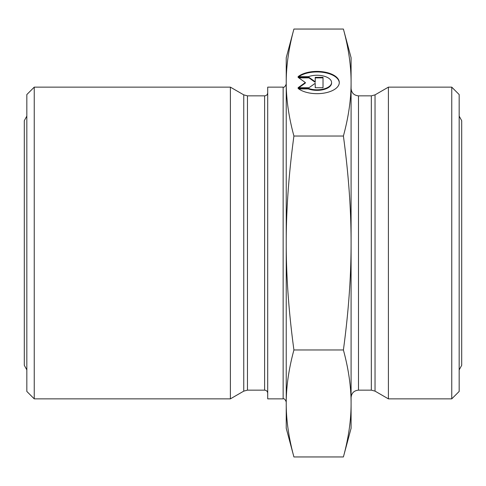 <?xml version="1.0" encoding="UTF-8"?>
<svg xmlns="http://www.w3.org/2000/svg" width="486" height="486" viewBox="0 0 486 486"><rect width="100%" height="100%" fill="white"/><g stroke="black" fill="none" stroke-linecap="round" stroke-linejoin="round"><path stroke-width="0.73" d="M283.144 398.854L283.144 87.146L267.707 87.146L267.707 398.854L283.144 398.854C284.176 398.386 285.209 399.413 286.236 401.946M293.915 29.051C288.751 48.096 286.193 65.926 286.236 82.535C286.193 99.144 288.751 116.974 293.915 136.025C288.751 174.122 286.193 209.782 286.236 243C286.193 276.218 288.751 311.878 293.915 349.975C288.751 369.026 286.193 386.856 286.236 403.465C286.193 420.074 288.751 437.904 293.915 456.949L286.236 428.288L286.236 57.713L293.915 29.051L343.402 29.051C348.565 48.096 351.129 65.926 351.086 82.535L351.086 428.288L343.402 456.949C348.565 437.904 351.129 420.074 351.086 403.465C351.129 386.856 348.565 369.026 343.402 349.975C348.565 311.878 351.129 276.218 351.086 243C351.129 209.782 348.565 174.122 343.402 136.025C348.565 116.974 351.129 99.144 351.086 82.535L351.086 57.713L343.402 29.051M267.707 92.765C267.519 94.636 266.492 95.669 264.615 95.851L264.615 390.149C266.492 390.331 267.525 391.364 267.707 393.235M264.615 390.149L247.459 390.149L247.459 95.851L243.753 94.861L243.753 391.139L247.459 390.149M298.07 76.691A22.271 11.135 180 0 1 323.105 71.825A22.271 11.135 180 0 1 339.295 82.535A22.271 11.135 180 0 1 323.105 93.251A22.271 11.135 180 0 1 298.07 88.385L308.361 88.385A14.55 7.278 -0 0 0 323.573 89.035A14.55 7.278 -0 0 0 331.58 82.535A14.55 7.278 -0 0 0 323.573 76.041A14.55 7.278 -0 0 0 308.361 76.691L298.07 76.691M339.289 82.802A22.271 11.135 0 0 0 323.463 72.414A22.271 11.135 0 0 0 298.775 76.691M331.58 82.535L331.58 83.07A14.55 7.278 180 0 1 323.573 89.57A14.55 7.278 180 0 1 308.361 88.92L298.775 88.92M308.361 88.385L308.361 88.92M315.226 83.817L315.226 87.735L315.226 83.282L308.987 87.735L298.07 87.735L305.354 82.535L298.07 77.341L308.987 77.341L315.226 81.794L315.226 77.341L323.02 77.341L323.02 87.735L323.02 77.875L315.226 77.875M315.226 81.794L315.226 82.328L308.987 77.875L298.823 77.875M308.987 77.341L308.987 77.875M305.354 82.535L305.354 83.07L298.823 87.735M323.02 87.735L315.226 87.735M293.915 349.975L343.402 349.975M293.915 456.949L343.402 456.949M293.915 136.025L343.402 136.025M34.245 87.146L26.833 94.557L26.833 391.443L34.245 398.854L34.245 87.146L230.388 87.146L230.388 398.854L34.245 398.854M243.753 391.139L230.388 398.854M451.755 398.854L459.167 391.443L459.167 94.557L451.755 87.146L451.755 398.854L388.399 398.854L388.399 87.146L451.755 87.146M388.399 398.854L375.04 391.139L371.334 390.149L358.498 390.149C353.996 390.586 351.524 393.059 351.086 397.56M358.498 390.149L358.498 95.851L371.334 95.851L371.334 390.149M375.04 391.139L375.04 94.861L388.399 87.146M283.144 87.146C284.176 87.614 285.209 86.587 286.236 84.054M264.615 95.851L247.459 95.851M243.753 94.861L230.388 87.146M371.334 95.851L375.04 94.861M358.498 95.851C353.996 95.414 351.524 92.941 351.086 88.44M459.167 116.081L461.7 120.71L461.7 365.29L459.167 369.919M26.833 369.919L24.3 365.29L24.3 120.71L26.833 116.081"/></g></svg>
